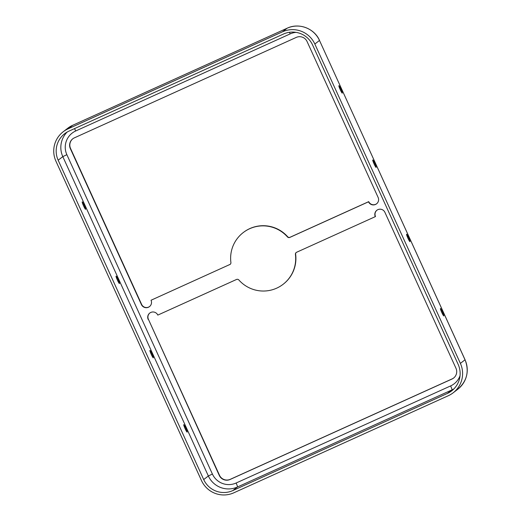 <?xml version="1.0" encoding="UTF-8"?>
<svg xmlns="http://www.w3.org/2000/svg" width="521" height="521" viewBox="0 0 521 521"><rect width="100%" height="100%" fill="white"/><g stroke="black" fill="none" stroke-linecap="round" stroke-linejoin="round"><path stroke-width="0.78" d="M149.573 306.537A5.308 5.275 52.4 0 1 141.634 304.433L70.556 148.465A8.167 8.115 52.4 0 1 72.868 138.729M376.663 203.75A5.308 5.275 52.4 0 1 368.718 201.647L368.51 201.803A5.308 5.275 -127.6 0 0 376.559 203.835A5.308 5.275 -127.6 0 0 378.129 197.452L307.051 41.491A8.167 8.115 52.4 0 0 296.273 37.408L74.36 137.857A8.167 8.115 52.4 0 0 70.348 148.628L141.425 304.59A5.308 5.275 -127.6 0 0 149.468 306.622A5.308 5.275 -127.6 0 0 151.038 300.239L229.937 264.46L151.038 300.239M338.897 85.704A4.083 0.423 65.6 0 0 340.22 89.638A4.083 0.423 65.6 0 0 342.271 93.135A4.083 0.423 65.6 0 0 342.284 93.129A4.083 0.423 65.6 0 0 340.955 89.195A4.083 0.423 65.6 0 0 338.904 85.698A4.083 0.423 65.6 0 0 338.897 85.704M82.22 201.881A4.083 0.423 65.6 0 0 83.542 205.815A4.083 0.423 65.6 0 0 85.594 209.312A4.083 0.423 65.6 0 0 85.607 209.312A4.083 0.423 65.6 0 0 84.278 205.372A4.083 0.423 65.6 0 0 82.233 201.874A4.083 0.423 65.6 0 0 82.22 201.881M372.743 159.973A4.083 0.423 65.6 0 0 374.065 163.907A4.083 0.423 65.6 0 0 376.116 167.404A4.083 0.423 65.6 0 0 376.129 167.397A4.083 0.423 65.6 0 0 374.801 163.464A4.083 0.423 65.6 0 0 372.749 159.967A4.083 0.423 65.6 0 0 372.743 159.973M116.066 276.15A4.083 0.423 65.6 0 0 117.394 280.083A4.083 0.423 65.6 0 0 119.446 283.58A4.083 0.423 65.6 0 0 119.452 283.58A4.083 0.423 65.6 0 0 118.13 279.64A4.083 0.423 65.6 0 0 116.079 276.143A4.083 0.423 65.6 0 0 116.066 276.15M406.588 234.242A4.083 0.423 65.6 0 0 407.917 238.175A4.083 0.423 65.6 0 0 409.962 241.672A4.083 0.423 65.6 0 0 409.975 241.666A4.083 0.423 65.6 0 0 408.653 237.732A4.083 0.423 65.6 0 0 406.601 234.235A4.083 0.423 65.6 0 0 406.588 234.242M149.911 350.418A4.083 0.423 65.6 0 0 151.24 354.352A4.083 0.423 65.6 0 0 153.291 357.849A4.083 0.423 65.6 0 0 153.298 357.849A4.083 0.423 65.6 0 0 151.976 353.909A4.083 0.423 65.6 0 0 149.924 350.412A4.083 0.423 65.6 0 0 149.911 350.418M440.434 308.51A4.083 0.423 65.6 0 0 441.762 312.444A4.083 0.423 65.6 0 0 443.814 315.941A4.083 0.423 65.6 0 0 443.82 315.934A4.083 0.423 65.6 0 0 442.498 312.001A4.083 0.423 65.6 0 0 440.447 308.504A4.083 0.423 65.6 0 0 440.434 308.51M183.757 424.687A4.083 0.423 65.6 0 0 185.085 428.62A4.083 0.423 65.6 0 0 187.137 432.117A4.083 0.423 65.6 0 0 187.143 432.117A4.083 0.423 65.6 0 0 185.821 428.177A4.083 0.423 65.6 0 0 183.77 424.68A4.083 0.423 65.6 0 0 183.757 424.687M148.192 319.445A5.308 5.275 -127.6 0 1 149.761 313.062A5.308 5.275 -127.6 0 1 157.811 315.094L236.501 279.477A2.038 2.032 52.4 0 1 238.865 279.985A32.654 32.465 -127.6 0 0 295.42 254.385A2.038 2.032 52.4 0 1 296.592 252.275L375.283 216.658A5.308 5.275 -127.6 0 1 376.852 210.276A5.308 5.275 -127.6 0 1 384.895 212.308L455.973 368.269A8.167 8.115 52.4 0 1 451.961 379.047L230.054 479.489A8.167 8.115 52.4 0 1 219.269 475.413L148.4 319.288A5.308 5.275 52.4 0 1 149.872 312.984M283.079 284.329L283.287 284.166A32.654 32.465 -127.6 0 0 295.628 254.228A2.038 2.032 52.4 0 1 296.299 252.438M312.62 45.034L458.161 364.387A22.045 21.915 52.4 0 1 447.324 393.479L232.815 490.574A22.045 21.915 52.4 0 1 203.704 479.561L58.163 160.208A22.045 21.915 52.4 0 1 69 131.116L283.509 34.021A22.045 21.915 52.4 0 1 312.62 45.034M314.84 44.031L460.382 363.384A24.494 24.35 52.4 0 1 448.34 395.706L233.831 492.801A24.494 24.35 52.4 0 1 201.484 480.564L55.942 161.21A24.494 24.35 52.4 0 1 67.984 128.889L282.493 31.794A24.494 24.35 52.4 0 1 314.84 44.031L319.49 40.449L465.032 359.803L460.382 363.384M368.51 201.803L289.826 237.42A2.038 2.032 52.4 0 1 287.455 236.912A32.654 32.465 -127.6 0 0 230.901 262.512A2.038 2.032 52.4 0 1 229.728 264.622M453.661 378.005A8.167 8.115 52.4 0 1 452.169 378.884L230.262 479.327A8.167 8.115 52.4 0 1 219.478 475.25L148.4 319.288M375.283 216.658L375.491 216.502A5.308 5.275 52.4 0 1 376.957 210.197M368.718 201.647L290.034 237.263A2.038 2.032 52.4 0 1 287.664 236.749A32.654 32.465 -127.6 0 0 243.45 232.412L243.242 232.574M460.05 375.68A17.961 17.857 52.4 0 1 450.632 385.918L236.117 483.013A4.083 0.423 -114.4 0 1 237.465 486.992A22.045 21.915 52.4 0 1 208.354 475.979L203.704 479.561M236.117 483.013A17.961 17.857 52.4 0 1 212.399 474.038L208.354 475.979L62.813 156.626L58.163 160.208M212.399 474.038L66.864 154.685A17.961 17.857 52.4 0 1 75.688 130.979L290.204 33.885A17.961 17.857 52.4 0 1 296.065 32.361M450.632 385.918A4.083 0.423 -114.4 0 1 451.981 389.897L237.465 486.992L232.815 490.574M453.837 388.946A22.045 21.915 52.4 0 1 451.981 389.897L447.324 393.479M290.204 33.885A4.083 0.423 65.6 0 0 289.429 32.295M75.688 130.979A4.083 0.423 65.6 0 0 74.503 128.622M66.864 154.685L62.813 156.626A22.045 21.915 52.4 0 1 67.137 132.067M465.032 359.803A24.494 24.35 52.4 0 1 457.777 389.252C467.018 381.138 469.447 371.31 465.058 359.77L465.032 359.803M465.058 359.77L319.49 40.449A24.494 24.35 52.4 0 0 287.149 28.212L282.493 31.794M319.516 40.417C314.404 28.381 298.898 22.52 287.162 28.206A6.532 0.684 65.6 0 0 287.149 28.212L72.634 125.307L67.984 128.889M72.666 125.294A6.532 0.684 65.6 0 0 72.647 125.3A6.532 0.684 65.6 0 0 72.634 125.307L287.162 28.206M67.847 128.179A24.494 24.35 52.4 0 1 72.634 125.307L67.847 128.179L63.197 131.761M453.127 392.834L457.777 389.252"/></g></svg>
